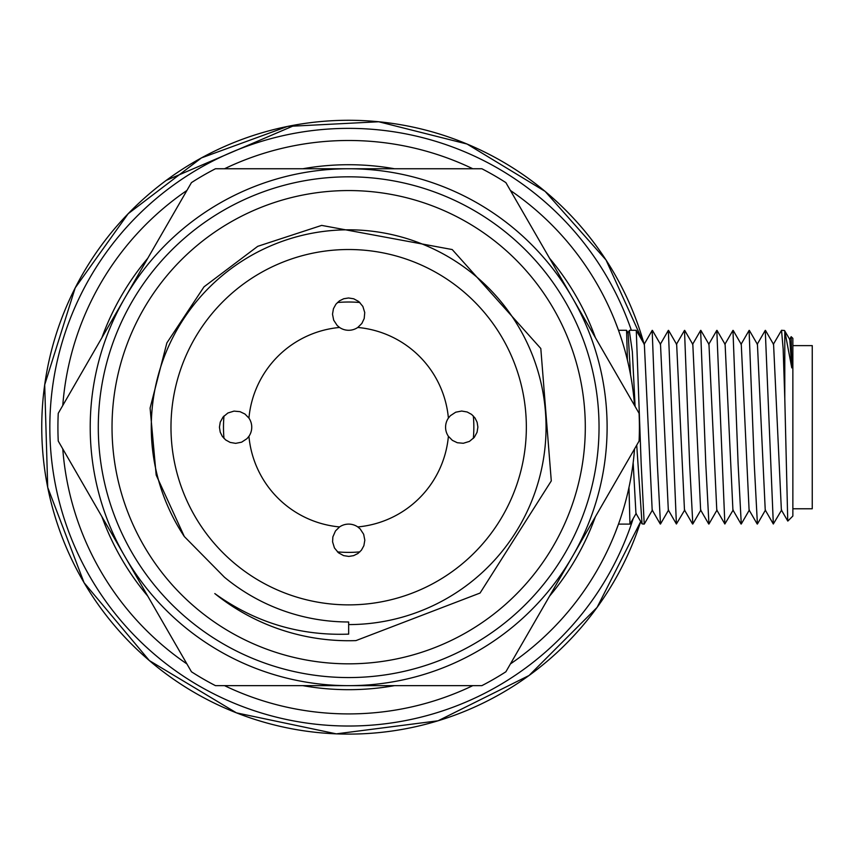 <?xml version="1.0" encoding="UTF-8"?>
<svg xmlns="http://www.w3.org/2000/svg" width="855" height="855" viewBox="0 0 855 855"><rect width="100%" height="100%" fill="white"/><g stroke="black" fill="none" stroke-linecap="round" stroke-linejoin="round"><path stroke-width="1.28" d="M166.308 180.33L295.616 124.905M634.549 448.907A286.714 286.714 0 0 1 510.414 663.929M472.804 685.646A286.714 286.714 0 0 1 224.523 685.646M186.914 663.929A286.714 286.714 0 0 1 62.778 448.907M62.778 405.484A286.714 286.714 0 0 1 186.914 190.462M224.523 168.756A286.714 286.714 0 0 1 472.804 168.756M510.414 190.462A286.714 286.714 0 0 1 634.549 405.484M615.183 321.501L618.507 330.276L626.544 330.276L628.115 332.99L630.541 374.789M628.981 487.425L629.953 524.104L618.496 524.115L615.183 532.889M302.798 685.646A262.485 262.485 0 0 0 394.529 685.646M549.551 596.138A262.485 262.485 0 0 0 595.411 516.698M595.411 337.693A262.485 262.485 0 0 0 549.551 258.253M394.529 168.756A262.485 262.485 0 0 0 302.798 168.756M147.776 258.253A262.485 262.485 0 0 0 101.905 337.693M101.905 516.698A262.485 262.485 0 0 0 147.776 596.138M792.863 345.623L812.25 345.623L812.25 508.768L792.863 508.768M627.42 360.105L626.565 330.393M636.729 445.156L642.041 523.848L635.938 513.321L633.16 462.758M668.343 330.532L676.401 523.987L684.737 509.986M652.173 330.522L657.345 464.201L660.477 523.869M652.44 510.008L644.221 524.104L641.186 464.201L636.27 330.479M692.561 523.997L684.47 509.986L676.658 344.394L668.557 330.383M668.311 510.008L660.509 344.383M660.263 523.987L652.173 509.997L644.36 344.415L636.259 330.393M791.196 336.742L791.783 367.885L784.783 330.992L784.794 398.612L783.159 349.011L781.534 330.287L773.305 344.383M784.794 398.622L787.744 520.962M789.539 339.542L791.185 336.699L792.863 338.356L792.863 516.035L787.85 521.048M791.783 367.885L789.806 339.542L784.794 330.992M781.534 330.276L784.591 330.532M629.301 330.586L632.347 351.715L635.094 406.414M733.184 330.415L741.274 344.405L749.087 509.986L757.177 523.987M757.434 344.383L765.236 510.008L773.315 523.997M765.471 330.383L773.572 344.383L781.374 509.986L787.765 521.037M757.402 523.891L754.26 464.201L749.087 330.468M781.652 509.986L773.326 523.987L765.268 330.49M741.274 523.976L738.122 464.19L732.959 330.479M684.727 330.415L692.817 344.405L700.619 509.986L708.72 523.987M708.966 344.383L716.779 510.008L724.858 523.997L716.811 330.49M717.014 330.383L725.115 344.383L732.917 509.986M708.945 523.891L705.803 464.201L700.63 330.468M733.195 509.986L724.858 523.987M692.817 523.976L689.654 464.19L684.502 330.479M642.041 523.848L644.221 524.115M337.436 551.881A125.183 125.183 0 0 0 359.891 551.881M473.339 438.423A125.183 125.183 0 0 0 473.339 415.968M359.891 302.52A125.183 125.183 0 0 0 337.436 302.52M223.989 415.968A125.183 125.183 0 0 0 223.989 438.423M184.338 536.555L224.427 577.211A194.78 194.78 0 0 0 348.658 621.98L348.658 624.588A197.387 197.387 0 0 0 542.284 388.811A197.387 197.387 0 0 0 273.354 244.744A197.387 197.387 0 0 0 184.338 536.555L156.176 475.059L150.095 408.081L166.864 342.919L204.014 286.831L257.718 246.326L321.662 225.399L452.22 249.553L540.809 348.509L551.283 480.916L480.05 593.049L355.937 640.609A213.536 213.536 0 0 1 214.808 593.573C254.822 622.376 299.432 635.896 348.658 634.132L348.658 624.588M112.026 427.201A236.643 236.643 0 0 0 466.98 632.134A236.643 236.643 0 0 0 466.98 222.257A236.643 236.643 0 0 0 112.026 427.201M348.658 677.566A250.365 250.365 0 0 0 565.486 302.007A250.365 250.365 0 0 0 131.841 302.007A250.365 250.365 0 0 0 348.658 677.566M505.882 182.617L639.08 413.328A290.753 290.753 0 0 1 639.08 441.062L505.882 671.774A290.753 290.753 0 0 1 481.867 685.646L215.46 685.646A290.753 290.753 0 0 1 191.445 671.774L58.247 441.062A290.753 290.753 0 0 1 58.247 413.328L191.445 182.617A290.753 290.753 0 0 1 215.46 168.756L481.867 168.756A290.753 290.753 0 0 1 505.882 182.617M124.841 556.423A258.445 258.445 0 0 0 572.487 556.423A258.445 258.445 0 0 0 348.658 168.756A258.445 258.445 0 0 0 124.841 556.423M526.349 427.201A177.68 177.68 0 0 1 340.568 604.688A177.68 177.68 0 0 1 171.716 411.031A177.68 177.68 0 0 1 356.759 249.703A177.68 177.68 0 0 1 526.349 427.201M339.553 327.465A100.153 100.153 0 0 0 248.933 418.084A16.149 16.149 0 0 1 248.933 436.307A100.153 100.153 0 0 0 339.553 526.926A16.149 16.149 0 0 1 357.775 526.926A100.153 100.153 0 0 0 448.394 436.307A16.149 16.149 0 0 1 448.394 418.084A100.153 100.153 0 0 0 357.775 327.465A16.149 16.149 0 0 1 339.553 327.465L337.191 325.499L333.674 320.144L332.51 314.202L333.439 308.719L335.919 304.198L339.456 300.853L343.721 298.748L348.53 297.978L353.724 298.79L358.833 301.58L362.873 306.432L364.743 312.545L364.198 318.541L361.847 323.468L357.775 327.465M248.933 418.084L244.925 414.012L240.009 411.661L234.014 411.116L227.9 412.986L223.048 417.026L220.248 422.135L219.436 427.201L220.216 432.138L222.321 436.403L225.667 439.94L230.177 442.42L235.67 443.35L241.612 442.185L246.967 438.668L248.933 436.307M448.394 436.307L452.402 440.378L457.318 442.73L463.314 443.275L469.427 441.404L474.279 437.365L477.069 432.256L477.881 427.062L477.111 422.252L475.006 417.988L471.661 414.451L467.151 411.982L461.657 411.041L455.715 412.206L450.361 415.722L448.394 418.084M339.553 526.926L335.481 530.934L332.862 536.908L332.584 541.846L334.455 547.959L338.495 552.811L343.603 555.611L348.797 556.423L353.607 555.643L357.871 553.538L361.409 550.192L363.877 545.682L364.818 540.189L363.653 534.247L360.137 528.892L357.775 526.926M631.343 330.276A298.833 298.833 0 0 0 170.134 187.555A298.833 298.833 0 0 0 174.912 670.32A298.833 298.833 0 0 0 633.213 518.504M640.705 521.561A306.913 306.913 0 0 1 127.32 639.797A306.913 306.913 0 0 1 266.14 131.585A306.913 306.913 0 0 1 644.039 343.86L606.035 259.995L545.105 191.381L467.044 144.035L378.722 121.763L287.569 126.422L201.427 157.908L128.186 213.697L75.208 287.857L44.695 384.846L47.709 487.371L84.079 582.725L149.347 660.573L236.44 712.856L336.314 733.857L438.038 720.797L529.063 675.493L597.111 607.381L640.705 521.561M629.975 524.094L636.206 513.321M660.488 524.019L668.578 510.018M652.418 330.393L660.509 344.373M636.131 330.276L629.601 330.276M741.007 344.405L749.108 330.404M757.167 344.373L765.246 330.393M757.402 524.019L765.492 510.018M749.343 330.393L757.423 344.373M741.274 523.987L749.354 510.008M732.949 330.393L724.848 344.383M741.029 523.997L732.927 509.986M692.55 344.405L700.651 330.404M708.71 344.373L716.789 330.393M708.945 524.019L717.035 510.018M700.876 330.393L708.966 344.373M692.807 523.987L700.897 510.008M684.481 330.393L676.391 344.383M668.321 510.018L676.401 523.997M660.252 344.373L668.332 330.393M644.093 344.405L652.183 330.404M627.88 332.99L629.301 330.532"/></g></svg>

